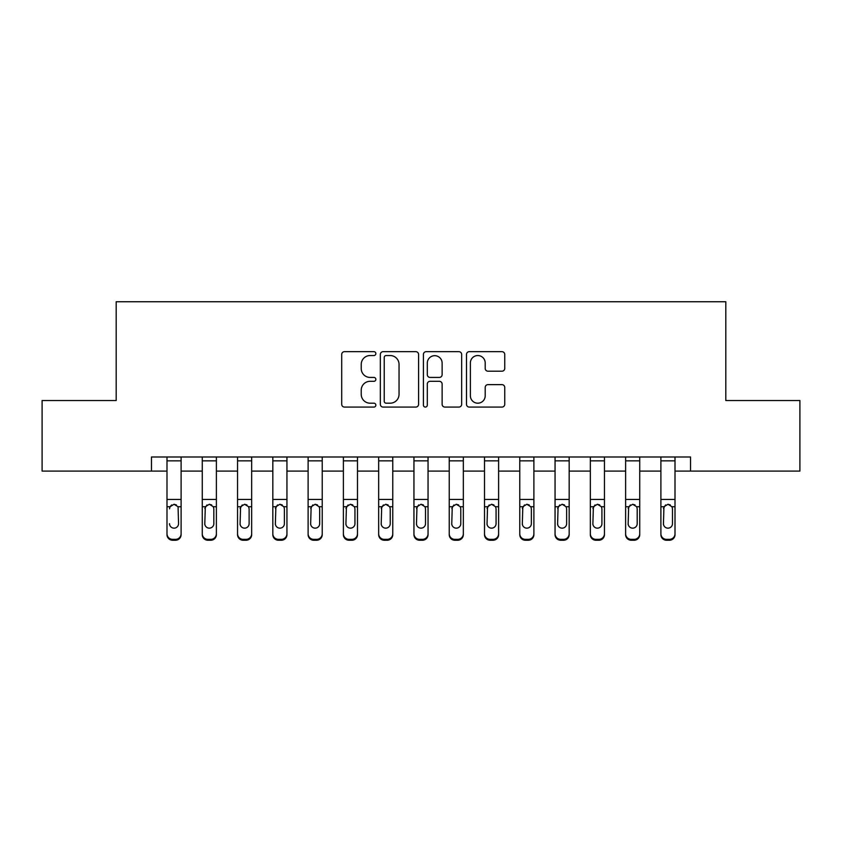 <?xml version="1.0" encoding="UTF-8"?>
<svg xmlns="http://www.w3.org/2000/svg" width="842" height="842" viewBox="0 0 842 842"><rect width="100%" height="100%" fill="white"/><g stroke="black" fill="none" stroke-linecap="round" stroke-linejoin="round"><path stroke-width="1.26" d="M375.848 353.608A1.937 1.937 0 0 0 373.901 351.672L344.473 351.672A2.768 2.768 0 0 0 341.705 354.44L341.705 404.307A2.768 2.768 0 0 0 344.473 407.075L373.901 407.075A1.937 1.937 0 0 0 375.848 405.139A1.937 1.937 0 0 0 373.901 403.192L370.091 403.192A8.862 8.862 0 0 1 361.229 394.33L361.229 390.172A8.862 8.862 0 0 1 370.091 381.31L373.901 381.31A1.937 1.937 0 0 0 375.848 379.374A1.937 1.937 0 0 0 373.901 377.427L370.091 377.427A8.862 8.862 0 0 1 361.229 368.564L361.229 364.407A8.862 8.862 0 0 1 370.091 355.545L373.901 355.545A1.937 1.937 0 0 0 375.848 353.608M501.958 371.196A2.768 2.768 0 0 0 504.737 368.428L504.737 354.44A2.768 2.768 0 0 0 501.958 351.672L469.268 351.672A2.768 2.768 0 0 0 466.5 354.44L466.5 404.307A2.768 2.768 0 0 0 469.268 407.075L501.958 407.075A2.768 2.768 0 0 0 504.737 404.307L504.737 387.404A2.768 2.768 0 0 0 501.958 384.636L487.971 384.636A2.768 2.768 0 0 0 485.202 387.404L485.202 395.782A7.41 7.41 0 0 1 477.793 403.192A7.41 7.41 0 0 1 470.383 395.782L470.383 362.955A7.41 7.41 0 0 1 477.793 355.545A7.41 7.41 0 0 1 485.202 362.955L485.202 368.428A2.768 2.768 0 0 0 487.971 371.196L501.958 371.196M151.465 471.099L42.1 471.099L42.1 400.539L116.185 400.539L116.185 301.752L725.815 301.752L725.815 400.539L799.9 400.539L799.9 471.099L690.535 471.099L690.535 456.985L151.465 456.985L151.465 471.099L166.99 471.099M418.579 354.44A2.768 2.768 0 0 0 415.801 351.672L383.121 351.672A2.768 2.768 0 0 0 380.342 354.44L380.342 404.307A2.768 2.768 0 0 0 383.121 407.075L415.801 407.075A2.768 2.768 0 0 0 418.579 404.307L418.579 354.44M426.199 351.672L458.879 351.672A2.768 2.768 0 0 1 461.658 354.44L461.658 404.307A2.768 2.768 0 0 1 458.879 407.075L444.892 407.075A2.768 2.768 0 0 1 442.124 404.307L442.124 384.078A2.768 2.768 0 0 0 439.356 381.31L430.073 381.31A2.768 2.768 0 0 0 427.304 384.078L427.304 405.139A1.937 1.937 0 0 1 425.368 407.075A1.937 1.937 0 0 1 423.421 405.139L423.421 354.44A2.768 2.768 0 0 1 426.199 351.672M181.104 471.099L202.269 471.099M216.383 471.099L237.549 471.099M251.663 471.099L272.829 471.099M286.943 471.099L308.109 471.099M322.223 471.099L343.389 471.099M357.492 471.099L378.668 471.099M392.772 471.099L413.948 471.099M428.052 471.099L449.228 471.099M463.332 471.099L484.508 471.099M498.611 471.099L519.777 471.099M533.891 471.099L555.057 471.099M569.171 471.099L590.337 471.099M604.451 471.099L625.617 471.099M639.731 471.099L660.896 471.099M675.01 471.099L690.535 471.099M386.162 355.545A1.937 1.937 0 0 0 384.226 357.482L384.226 401.255A1.937 1.937 0 0 0 386.162 403.192L390.183 403.192A8.862 8.862 0 0 0 399.045 394.33L399.045 364.407A8.862 8.862 0 0 0 390.183 355.545L386.162 355.545M442.124 363.091A7.41 7.41 0 0 0 434.714 355.682A7.41 7.41 0 0 0 427.304 363.091L427.304 374.658A2.768 2.768 0 0 0 430.073 377.427L439.356 377.427A2.768 2.768 0 0 0 442.124 374.658L442.124 363.091M166.99 507.621L166.99 533.754A5.641 5.599 0 0 0 172.631 539.364L175.452 539.364A5.641 5.599 0 0 0 181.104 533.754L181.104 534.649A5.641 5.599 180 0 1 175.452 540.248L175.452 539.364M169.526 524.566L169.526 523.682A4.515 4.484 180 0 0 174.041 528.155A4.515 4.484 180 0 0 178.557 523.682L178.062 506.737L181.104 506.737L181.104 534.649M171.684 504.937L170.031 506.737L169.526 508.81L170.031 506.737L174.041 504.274L178.062 506.737M176.399 504.937L174.041 504.274M181.104 456.985L181.104 506.737M166.99 456.985L166.99 533.754M172.631 539.364L172.631 540.248L175.452 540.248M172.631 540.248A5.641 5.599 180 0 1 166.99 534.649M202.269 507.621L202.269 533.754A5.641 5.599 0 0 0 207.911 539.364L210.732 539.364A5.641 5.599 0 0 0 216.383 533.754L216.383 534.649A5.641 5.599 180 0 1 210.732 540.248L210.732 539.364M213.836 523.682L213.836 508.81L213.836 523.682A4.515 4.484 180 0 1 209.321 528.155A4.515 4.484 180 0 0 213.836 523.682M204.806 524.566L204.806 523.682A4.515 4.484 180 0 0 209.321 528.155M206.964 504.937L204.806 508.463M211.679 504.937L209.321 504.274L213.342 506.737L213.836 508.81M237.549 507.621L237.549 533.754A5.641 5.599 0 0 0 243.191 539.364L246.011 539.364A5.641 5.599 0 0 0 251.663 533.754L251.663 534.649A5.641 5.599 180 0 1 246.011 540.248L246.011 539.364M249.116 523.682L249.116 508.81L249.116 523.682A4.515 4.484 180 0 1 244.601 528.155A4.515 4.484 180 0 0 249.116 523.682M240.086 524.566L240.086 523.682A4.515 4.484 180 0 0 244.601 528.155M242.243 504.937L240.086 508.463M246.959 504.937L244.601 504.274L248.622 506.737L249.116 508.81M272.829 507.621L272.829 533.754A5.641 5.599 0 0 0 278.47 539.364L281.291 539.364A5.641 5.599 0 0 0 286.943 533.754L286.943 534.649A5.641 5.599 180 0 1 281.291 540.248L281.291 539.364M284.396 523.682L284.396 508.81L284.396 523.682A4.515 4.484 180 0 1 279.881 528.155A4.515 4.484 180 0 0 284.396 523.682M275.366 524.566L275.366 523.682A4.515 4.484 180 0 0 279.881 528.155M277.523 504.937L275.366 508.463M282.238 504.937L279.881 504.274L283.901 506.737L284.396 508.81M216.383 456.985L216.383 534.649M202.269 456.985L202.269 534.649A5.641 5.599 180 0 0 207.911 540.248L210.732 540.248M202.269 506.737L205.311 506.737L204.806 523.682M205.311 506.737L209.321 504.274M251.663 456.985L251.663 534.649M237.549 456.985L237.549 534.649A5.641 5.599 180 0 0 243.191 540.248L246.011 540.248M237.549 506.737L240.591 506.737L240.086 523.682M240.591 506.737L244.601 504.274M286.943 456.985L286.943 534.649M272.829 456.985L272.829 534.649A5.641 5.599 180 0 0 278.47 540.248L281.291 540.248M272.829 506.737L275.871 506.737L275.366 523.682M275.871 506.737L279.881 504.274M308.109 507.621L308.109 533.754A5.641 5.599 0 0 0 313.75 539.364L316.571 539.364A5.641 5.599 0 0 0 322.223 533.754L322.223 534.649A5.641 5.599 180 0 1 316.571 540.248L316.571 539.364M319.676 523.682L319.676 508.81L319.676 523.682A4.515 4.484 180 0 1 315.161 528.155A4.515 4.484 180 0 0 319.676 523.682M310.645 524.566L310.645 523.682A4.515 4.484 180 0 0 315.161 528.155M312.803 504.937L310.645 508.463M317.518 504.937L315.161 504.274L319.181 506.737L319.676 508.81M322.223 456.985L322.223 534.649M308.109 456.985L308.109 534.649A5.641 5.599 180 0 0 313.75 540.248L316.571 540.248M308.109 506.737L311.151 506.737L310.645 523.682M311.151 506.737L315.161 504.274M343.389 507.621L343.389 533.754A5.641 5.599 0 0 0 349.03 539.364L351.851 539.364A5.641 5.599 0 0 0 357.492 533.754L357.492 534.649A5.641 5.599 180 0 1 351.851 540.248L351.851 539.364M354.956 523.682L354.956 508.81L354.956 523.682A4.515 4.484 180 0 1 350.44 528.155A4.515 4.484 180 0 0 354.956 523.682M345.925 524.566L345.925 523.682A4.515 4.484 180 0 0 350.44 528.155M348.083 504.937L345.925 508.463M352.798 504.937L350.44 504.274L354.461 506.737L354.956 508.81M378.668 507.621L378.668 533.754A5.641 5.599 0 0 0 384.31 539.364L387.131 539.364A5.641 5.599 0 0 0 392.772 533.754L392.772 534.649A5.641 5.599 180 0 1 387.131 540.248L387.131 539.364M390.235 523.682L390.235 508.81L390.235 523.682A4.515 4.484 180 0 1 385.72 528.155A4.515 4.484 180 0 0 390.235 523.682M381.205 524.566L381.205 523.682A4.515 4.484 180 0 0 385.72 528.155M383.363 504.937L381.205 508.463M388.078 504.937L385.72 504.274L389.741 506.737L390.235 508.81M413.948 507.621L413.948 533.754A5.641 5.599 0 0 0 419.59 539.364L422.41 539.364A5.641 5.599 0 0 0 428.052 533.754L428.052 534.649A5.641 5.599 180 0 1 422.41 540.248L422.41 539.364M425.515 523.682L425.515 508.81L425.515 523.682A4.515 4.484 180 0 1 421 528.155A4.515 4.484 180 0 0 425.515 523.682M416.485 524.566L416.485 523.682A4.515 4.484 180 0 0 421 528.155M418.642 504.937L416.485 508.463M423.358 504.937L421 504.274L425.021 506.737L425.515 508.81M449.228 507.621L449.228 533.754A5.641 5.599 0 0 0 454.869 539.364L457.69 539.364A5.641 5.599 0 0 0 463.332 533.754L463.332 534.649A5.641 5.599 180 0 1 457.69 540.248L457.69 539.364M460.795 523.682L460.795 508.81L460.795 523.682A4.515 4.484 180 0 1 456.28 528.155A4.515 4.484 180 0 0 460.795 523.682M451.765 524.566L451.765 523.682A4.515 4.484 180 0 0 456.28 528.155M453.922 504.937L451.765 508.463M458.637 504.937L456.28 504.274L460.3 506.737L460.795 508.81M484.508 507.621L484.508 533.754A5.641 5.599 0 0 0 490.149 539.364L492.97 539.364A5.641 5.599 0 0 0 498.611 533.754L498.611 534.649A5.641 5.599 180 0 1 492.97 540.248L492.97 539.364M496.075 523.682L496.075 508.81L496.075 523.682A4.515 4.484 180 0 1 491.56 528.155A4.515 4.484 180 0 0 496.075 523.682M487.044 524.566L487.044 523.682A4.515 4.484 180 0 0 491.56 528.155M489.202 504.937L487.044 508.463M493.917 504.937L491.56 504.274L495.57 506.737L496.075 508.81M357.492 456.985L357.492 534.649M343.389 456.985L343.389 534.649A5.641 5.599 180 0 0 349.03 540.248L351.851 540.248M343.389 506.737L346.43 506.737L345.925 523.682M346.43 506.737L350.44 504.274M392.772 456.985L392.772 534.649M378.668 456.985L378.668 534.649A5.641 5.599 180 0 0 384.31 540.248L387.131 540.248M378.668 506.737L381.7 506.737L381.205 523.682M381.7 506.737L385.72 504.274M428.052 456.985L428.052 534.649M413.948 456.985L413.948 534.649A5.641 5.599 180 0 0 419.59 540.248L422.41 540.248M413.948 506.737L416.979 506.737L416.485 523.682M416.979 506.737L421 504.274M463.332 456.985L463.332 534.649M449.228 456.985L449.228 534.649A5.641 5.599 180 0 0 454.869 540.248L457.69 540.248M449.228 506.737L452.259 506.737L451.765 523.682M452.259 506.737L456.28 504.274M498.611 456.985L498.611 534.649M484.508 456.985L484.508 534.649A5.641 5.599 180 0 0 490.149 540.248L492.97 540.248M484.508 506.737L487.539 506.737L487.044 523.682M487.539 506.737L491.56 504.274M519.777 507.621L519.777 533.754A5.641 5.599 0 0 0 525.429 539.364L528.25 539.364A5.641 5.599 0 0 0 533.891 533.754L533.891 534.649A5.641 5.599 180 0 1 528.25 540.248L528.25 539.364M531.355 523.682L531.355 508.81L531.355 523.682A4.515 4.484 180 0 1 526.839 528.155A4.515 4.484 180 0 0 531.355 523.682M522.324 524.566L522.324 523.682A4.515 4.484 180 0 0 526.839 528.155M524.482 504.937L522.324 508.463M529.197 504.937L526.839 504.274L530.849 506.737L531.355 508.81M533.891 456.985L533.891 534.649M519.777 456.985L519.777 534.649A5.641 5.599 180 0 0 525.429 540.248L528.25 540.248M519.777 506.737L522.819 506.737L522.324 523.682M522.819 506.737L526.839 504.274M555.057 507.621L555.057 533.754A5.641 5.599 0 0 0 560.709 539.364L563.53 539.364A5.641 5.599 0 0 0 569.171 533.754L569.171 534.649A5.641 5.599 180 0 1 563.53 540.248L563.53 539.364M566.634 523.682L566.634 508.81L566.634 523.682A4.515 4.484 180 0 1 562.119 528.155A4.515 4.484 180 0 0 566.634 523.682M557.604 524.566L557.604 523.682A4.515 4.484 180 0 0 562.119 528.155M559.762 504.937L557.604 508.463M564.477 504.937L562.119 504.274L566.129 506.737L566.634 508.81M569.171 456.985L569.171 534.649M555.057 456.985L555.057 534.649A5.641 5.599 180 0 0 560.709 540.248L563.53 540.248M555.057 506.737L558.099 506.737L557.604 523.682M558.099 506.737L562.119 504.274M590.337 507.621L590.337 533.754A5.641 5.599 0 0 0 595.989 539.364L598.809 539.364A5.641 5.599 0 0 0 604.451 533.754L604.451 534.649A5.641 5.599 180 0 1 598.809 540.248L598.809 539.364M601.914 523.682L601.914 508.81L601.914 523.682A4.515 4.484 180 0 1 597.399 528.155A4.515 4.484 180 0 0 601.914 523.682M592.884 524.566L592.884 523.682A4.515 4.484 180 0 0 597.399 528.155M595.041 504.937L592.884 508.463M599.757 504.937L597.399 504.274L601.409 506.737L601.914 508.81M604.451 456.985L604.451 534.649M590.337 456.985L590.337 534.649A5.641 5.599 180 0 0 595.989 540.248L598.809 540.248M590.337 506.737L593.378 506.737L592.884 523.682M593.378 506.737L597.399 504.274M625.617 507.621L625.617 533.754A5.641 5.599 0 0 0 631.268 539.364L634.089 539.364A5.641 5.599 0 0 0 639.731 533.754L639.731 534.649A5.641 5.599 180 0 1 634.089 540.248L634.089 539.364M637.194 523.682L637.194 508.81L637.194 523.682A4.515 4.484 180 0 1 632.679 528.155A4.515 4.484 180 0 0 637.194 523.682M628.164 524.566L628.164 523.682A4.515 4.484 180 0 0 632.679 528.155M630.321 504.937L628.164 508.463M635.036 504.937L632.679 504.274L636.689 506.737L637.194 508.81M639.731 456.985L639.731 534.649M625.617 456.985L625.617 534.649A5.641 5.599 180 0 0 631.268 540.248L634.089 540.248M625.617 506.737L628.658 506.737L628.164 523.682M628.658 506.737L632.679 504.274M660.896 507.621L660.896 533.754A5.641 5.599 0 0 0 666.548 539.364L669.369 539.364A5.641 5.599 0 0 0 675.01 533.754L675.01 534.649A5.641 5.599 180 0 1 669.369 540.248L669.369 539.364M672.474 523.682L672.474 508.81L672.474 523.682A4.515 4.484 180 0 1 667.959 528.155A4.515 4.484 180 0 0 672.474 523.682M663.443 524.566L663.443 523.682A4.515 4.484 180 0 0 667.959 528.155M665.601 504.937L663.443 508.463M670.316 504.937L667.959 504.274L671.969 506.737L672.474 508.81M675.01 456.985L675.01 534.649M660.896 456.985L660.896 534.649A5.641 5.599 180 0 0 666.548 540.248L669.369 540.248M660.896 506.737L663.938 506.737L663.443 523.682M663.938 506.737L667.959 504.274M166.99 506.737L170.031 506.737M166.99 499.432L181.104 499.432M166.99 460.858L181.104 460.858M213.342 506.737L216.383 506.737M202.269 499.432L216.383 499.432M202.269 460.858L216.383 460.858M207.911 539.364L207.911 540.248M248.622 506.737L251.663 506.737M237.549 499.432L251.663 499.432M237.549 460.858L251.663 460.858M243.191 539.364L243.191 540.248M283.901 506.737L286.943 506.737M272.829 499.432L286.943 499.432M272.829 460.858L286.943 460.858M278.47 539.364L278.47 540.248M319.181 506.737L322.223 506.737M308.109 499.432L322.223 499.432M308.109 460.858L322.223 460.858M313.75 539.364L313.75 540.248M354.461 506.737L357.492 506.737M343.389 499.432L357.492 499.432M343.389 460.858L357.492 460.858M349.03 539.364L349.03 540.248M389.741 506.737L392.772 506.737M378.668 499.432L392.772 499.432M378.668 460.858L392.772 460.858M384.31 539.364L384.31 540.248M425.021 506.737L428.052 506.737M413.948 499.432L428.052 499.432M413.948 460.858L428.052 460.858M419.59 539.364L419.59 540.248M460.3 506.737L463.332 506.737M449.228 499.432L463.332 499.432M449.228 460.858L463.332 460.858M454.869 539.364L454.869 540.248M495.57 506.737L498.611 506.737M484.508 499.432L498.611 499.432M484.508 460.858L498.611 460.858M490.149 539.364L490.149 540.248M530.849 506.737L533.891 506.737M519.777 499.432L533.891 499.432M519.777 460.858L533.891 460.858M525.429 539.364L525.429 540.248M566.129 506.737L569.171 506.737M555.057 499.432L569.171 499.432M555.057 460.858L569.171 460.858M560.709 539.364L560.709 540.248M601.409 506.737L604.451 506.737M590.337 499.432L604.451 499.432M590.337 460.858L604.451 460.858M595.989 539.364L595.989 540.248M636.689 506.737L639.731 506.737M625.617 499.432L639.731 499.432M625.617 460.858L639.731 460.858M631.268 539.364L631.268 540.248M671.969 506.737L675.01 506.737M660.896 499.432L675.01 499.432M660.896 460.858L675.01 460.858M666.548 539.364L666.548 540.248"/></g></svg>
